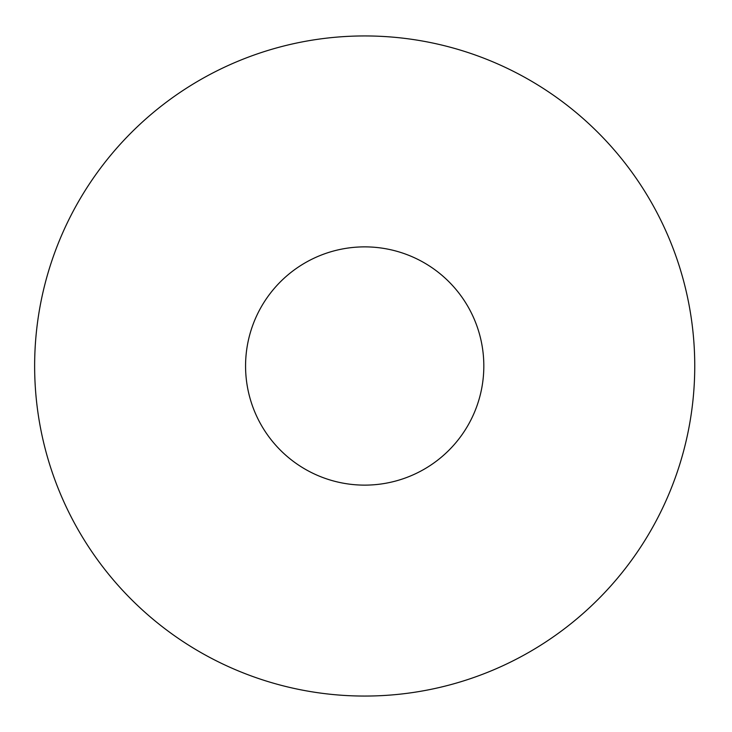 <?xml version="1.0" encoding="UTF-8"?>
<svg xmlns="http://www.w3.org/2000/svg" width="732" height="732" viewBox="0 0 732 732"><rect width="100%" height="100%" fill="white"/><g stroke="black" fill="none" stroke-linecap="round" stroke-linejoin="round"><path stroke-width="1.1" d="M694.75 366A330.05 330.05 0 0 0 199.671 80.163A330.05 330.05 0 0 0 199.671 651.837A330.05 330.05 0 0 0 694.75 366M483.825 366A119.124 119.124 0 0 0 305.134 262.834A119.124 119.124 0 0 0 305.134 469.166A119.124 119.124 0 0 0 483.825 366"/></g></svg>
